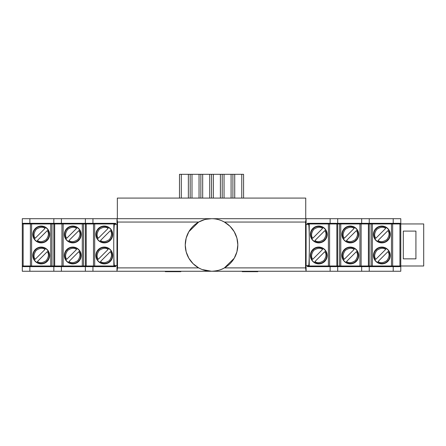 <?xml version="1.0" encoding="UTF-8"?>
<svg xmlns="http://www.w3.org/2000/svg" width="446" height="446" viewBox="0 0 446 446"><rect width="100%" height="100%" fill="white"/><g stroke="black" fill="none" stroke-linecap="round" stroke-linejoin="round"><path stroke-width="0.67" d="M415.923 258.853L415.923 231.095L403.307 231.095L403.307 258.853L415.923 258.853M423.7 266L423.7 223.948L400.781 223.948L400.781 266L423.7 266M307.422 265.582L307.422 266.63L328.345 266.63L328.345 266M307.422 266.63L400.781 266.63L400.781 271.257L393.21 271.257L393.21 266.63M393.21 223.318L400.781 223.318L400.781 218.691L393.21 218.691L393.21 223.318L369.243 223.318L369.243 218.691L393.21 218.691M328.345 223.948L328.345 223.318L307.422 223.318L369.243 223.318M307.422 223.318L307.422 224.366M337.193 223.318L337.193 223.948M337.193 266L337.193 266.63M368.731 223.318L368.731 223.948M368.731 266L368.731 266.63M202.3 269.579L211.538 271.257C217.051 270.978 221.339 269.858 224.405 267.89L305.577 267.89L306.101 271.257L330.129 271.257L330.129 266.63M330.129 271.257L337.7 271.257L337.7 266.63M337.7 271.257L361.673 271.257L361.673 266.63M361.673 271.257L369.243 271.257L369.243 266.63M369.243 271.257L393.21 271.257M54.351 223.318L54.351 223.948M54.351 266L54.351 266.63M85.888 223.318L85.888 223.948M85.888 266L85.888 266.63M94.736 223.948L94.736 223.318L115.659 223.318L115.659 224.366M115.659 265.582L115.659 266.63L22.3 266.63L22.3 271.257L29.871 271.257L29.871 266.63M115.659 266.63L94.736 266.63L94.736 266M115.659 223.318L22.3 223.318L22.3 218.691L29.871 218.691L29.871 223.318M188.859 231.697L198.676 222.052L117.504 222.052L116.98 218.691L116.98 271.257L29.871 271.257M53.838 271.257L53.838 266.63M61.409 271.257L61.409 266.63M85.381 271.257L85.381 266.63M92.952 271.257L92.952 266.63M22.3 223.318L22.3 223.948L23.142 223.948L23.142 266L53.838 266L53.838 223.948L51.987 223.948L51.987 266M22.3 223.948L22.3 266.63M53.838 223.318L53.838 218.691L29.871 218.691M61.409 223.318L61.409 218.691L53.838 218.691M85.381 223.318L85.381 218.691L61.409 218.691M92.952 223.318L92.952 218.691L85.381 218.691M205.874 219.309L211.538 218.691A26.286 26.286 0 0 0 188.781 258.117A26.286 26.286 0 0 0 234.301 258.117A26.286 26.286 0 0 0 211.538 218.691L92.952 218.691M39.945 266.63L39.945 266M63.198 266.63L63.198 266M39.945 223.318L39.945 223.948M63.198 223.318L63.198 223.948M330.129 223.318L330.129 218.691L369.243 218.691M211.538 218.691L330.129 218.691M337.7 223.318L337.7 218.691M361.673 223.318L361.673 218.691M400.781 223.318L400.781 223.948L369.243 223.948L369.243 266L371.094 266L371.094 223.948M392.67 223.948L392.67 266L400.781 266L400.781 266.63M359.883 266L359.883 266.63M359.883 223.948L359.883 223.318M383.136 266L383.136 266.63M383.136 223.948L383.136 223.318M314.346 241.124L314.196 241.275A8.212 8.212 0 0 1 311.966 239.045L312.116 238.894A8 8 0 0 1 323.211 227.794L323.361 227.644A8.212 8.212 0 0 1 325.591 229.874L325.441 230.025A8 8 0 0 1 314.346 241.124M314.346 262.148L314.196 262.298A8.212 8.212 0 0 1 311.966 260.068L312.116 259.918A8 8 0 0 1 323.211 248.823L323.361 248.673A8.212 8.212 0 0 1 325.591 250.903L325.441 251.053A8 8 0 0 1 314.346 262.148M324.833 230.632L314.948 240.517C317.362 242.301 320.323 241.966 323.841 239.524C326.282 236.006 326.617 233.041 324.833 230.632M312.718 238.287L322.603 228.402C320.195 226.618 317.229 226.953 313.711 229.395C311.269 232.912 310.94 235.878 312.718 238.287M312.718 259.316L322.603 249.431C320.195 247.647 317.229 247.976 313.711 250.418C311.269 253.936 310.94 256.902 312.718 259.316M324.833 251.661L314.948 261.546C317.362 263.324 320.323 262.995 323.841 260.553C326.282 257.035 326.617 254.069 324.833 251.661M369.243 223.524L369.243 223.948L337.7 223.948L337.7 266L336.858 266L336.858 223.948L307.422 223.948M337.7 223.948L336.858 223.948M307.422 266L336.858 266M318.778 242.869A8.413 8.413 0 0 1 311.492 230.253A8.413 8.413 0 0 1 326.059 230.253A8.413 8.413 0 0 1 318.778 242.869M318.778 263.898A8.413 8.413 0 0 1 311.492 251.282A8.413 8.413 0 0 1 326.059 251.282A8.413 8.413 0 0 1 318.778 263.898M345.734 241.275A8.212 8.212 0 0 1 343.504 239.045L343.654 238.894A8 8 0 0 1 354.748 227.794L354.899 227.644A8.212 8.212 0 0 1 357.129 229.874L356.978 230.025A8 8 0 0 1 345.884 241.124L345.795 241.214M345.884 262.148L345.734 262.298A8.212 8.212 0 0 1 343.504 260.068L343.654 259.918A8 8 0 0 1 354.748 248.823L354.899 248.673A8.212 8.212 0 0 1 357.129 250.903L356.978 251.053A8 8 0 0 1 345.884 262.148M356.376 230.632L346.492 240.517C348.9 242.301 351.866 241.966 355.384 239.524C357.826 236.006 358.155 233.041 356.376 230.632M344.262 238.287L354.146 228.402C351.732 226.618 348.766 226.953 345.249 229.395C342.807 232.912 342.478 235.878 344.262 238.287M344.262 259.316L354.146 249.431C351.732 247.647 348.766 247.976 345.249 250.418C342.807 253.936 342.478 256.902 344.262 259.316M356.376 251.661L346.492 261.546C348.9 263.324 351.866 262.995 355.384 260.553C357.826 257.035 358.155 254.069 356.376 251.661M369.243 266L368.402 266L368.402 223.948M337.7 266L368.402 266M350.316 242.869A8.413 8.413 0 0 1 343.035 230.253A8.413 8.413 0 0 1 357.603 230.253A8.413 8.413 0 0 1 350.316 242.869M350.316 263.898A8.413 8.413 0 0 1 343.035 251.282A8.413 8.413 0 0 1 357.603 251.282A8.413 8.413 0 0 1 350.316 263.898M108.735 248.823L108.885 248.673A8.212 8.212 0 0 1 111.115 250.903L110.965 251.053A8 8 0 0 1 99.871 262.148L99.72 262.298A8.212 8.212 0 0 1 97.49 260.068L97.641 259.918A8 8 0 0 1 108.735 248.823M108.735 227.794L108.885 227.644A8.212 8.212 0 0 1 111.115 229.874L110.965 230.025A8 8 0 0 1 99.871 241.124L99.72 241.275A8.212 8.212 0 0 1 97.49 239.045L97.641 238.894A8 8 0 0 1 108.735 227.794M98.248 259.316L108.133 249.431C105.719 247.647 102.758 247.976 99.241 250.418C96.793 253.936 96.464 256.902 98.248 259.316M110.363 251.661L100.478 261.546C102.887 263.324 105.853 262.995 109.37 260.553C111.812 257.035 112.141 254.069 110.363 251.661M110.363 230.632L100.478 240.517C102.887 242.301 105.853 241.966 109.37 239.524C111.812 236.006 112.141 233.041 110.363 230.632M98.248 238.287L108.133 228.402C105.719 226.618 102.758 226.953 99.241 229.395C96.793 232.912 96.464 235.878 98.248 238.287M53.838 266L85.381 266L85.381 223.948L86.223 223.948L86.223 266L115.659 266M85.381 266L86.223 266M115.659 223.948L86.223 223.948M104.303 247.073A8.413 8.413 0 0 1 111.589 259.689A8.413 8.413 0 0 1 97.022 259.689A8.413 8.413 0 0 1 104.303 247.073M104.303 226.05A8.413 8.413 0 0 1 111.589 238.666A8.413 8.413 0 0 1 97.022 238.666A8.413 8.413 0 0 1 104.303 226.05M77.348 248.673A8.212 8.212 0 0 1 79.578 250.903L79.427 251.053A8 8 0 0 1 68.333 262.148L68.182 262.298A8.212 8.212 0 0 1 65.952 260.068L66.103 259.918A8 8 0 0 1 77.197 248.823L77.286 248.734M77.197 227.794L77.348 227.644A8.212 8.212 0 0 1 79.578 229.874L79.427 230.025A8 8 0 0 1 68.333 241.124L68.182 241.275A8.212 8.212 0 0 1 65.952 239.045L66.103 238.894A8 8 0 0 1 77.197 227.794M66.705 259.316L76.589 249.431C74.181 247.647 71.215 247.976 67.697 250.418C65.255 253.936 64.926 256.902 66.705 259.316M78.819 251.661L68.935 261.546C71.349 263.324 74.315 262.995 77.833 260.553C80.274 257.035 80.603 254.069 78.819 251.661M78.819 230.632L68.935 240.517C71.349 242.301 74.315 241.966 77.833 239.524C80.274 236.006 80.603 233.041 78.819 230.632M66.705 238.287L76.589 228.402C74.181 226.618 71.215 226.953 67.697 229.395C65.255 232.912 64.926 235.878 66.705 238.287M53.838 223.524L53.838 223.948L54.68 223.948L54.68 266M85.381 223.948L54.68 223.948M72.765 247.073A8.413 8.413 0 0 1 80.046 259.689A8.413 8.413 0 0 1 65.478 259.689A8.413 8.413 0 0 1 72.765 247.073M72.765 226.05A8.413 8.413 0 0 1 80.046 238.666A8.413 8.413 0 0 1 65.478 238.666A8.413 8.413 0 0 1 72.765 226.05M377.422 241.124L377.271 241.275A8.212 8.212 0 0 1 375.041 239.045L375.192 238.894A8 8 0 0 1 386.292 227.794L386.442 227.644A8.212 8.212 0 0 1 388.672 229.874L388.522 230.025A8 8 0 0 1 377.422 241.124M377.422 262.148L377.271 262.298A8.212 8.212 0 0 1 375.041 260.068L375.192 259.918A8 8 0 0 1 386.292 248.823L386.442 248.673A8.212 8.212 0 0 1 388.672 250.903L388.522 251.053A8 8 0 0 1 377.422 262.148M387.914 230.632L378.03 240.517C380.438 242.301 383.404 241.966 386.922 239.524C389.364 236.006 389.698 233.041 387.914 230.632M375.8 238.287L385.684 228.402C383.276 226.618 380.31 226.953 376.792 229.395C374.35 232.912 374.016 235.878 375.8 238.287M375.8 259.316L385.684 249.431C383.276 247.647 380.31 247.976 376.792 250.418C374.35 253.936 374.016 256.902 375.8 259.316M387.914 251.661L378.03 261.546C380.438 263.324 383.404 262.995 386.922 260.553C389.364 257.035 389.698 254.069 387.914 251.661M399.939 266L399.939 223.948M392.67 266L391.477 266L391.477 223.948M381.854 242.869A8.413 8.413 0 0 1 374.573 230.253A8.413 8.413 0 0 1 389.141 230.253A8.413 8.413 0 0 1 381.854 242.869M381.854 263.898A8.413 8.413 0 0 1 374.573 251.282A8.413 8.413 0 0 1 389.141 251.282A8.413 8.413 0 0 1 381.854 263.898M372.315 223.948L372.315 266L371.094 266M372.315 266L391.477 266M45.659 248.823L45.81 248.673A8.212 8.212 0 0 1 48.04 250.903L47.889 251.053A8 8 0 0 1 36.789 262.148L36.639 262.298A8.212 8.212 0 0 1 34.409 260.068L34.559 259.918A8 8 0 0 1 45.659 248.823M45.659 227.794L45.81 227.644A8.212 8.212 0 0 1 48.04 229.874L47.889 230.025A8 8 0 0 1 36.789 241.124L36.639 241.275A8.212 8.212 0 0 1 34.409 239.045L34.559 238.894A8 8 0 0 1 45.659 227.794M35.167 259.316L45.052 249.431C42.638 247.647 39.677 247.976 36.159 250.418C33.718 253.936 33.383 256.902 35.167 259.316M47.282 251.661L37.397 261.546C39.806 263.324 42.771 262.995 46.289 260.553C48.731 257.035 49.06 254.069 47.282 251.661M47.282 230.632L37.397 240.517C39.806 242.301 42.771 241.966 46.289 239.524C48.731 236.006 49.06 233.041 47.282 230.632M35.167 238.287L45.052 228.402C42.638 226.618 39.677 226.953 36.159 229.395C33.718 232.912 33.383 235.878 35.167 238.287M22.3 266L23.142 266M30.412 266L30.412 223.948L31.605 223.948L31.605 266M41.222 247.073A8.413 8.413 0 0 1 48.508 259.689A8.413 8.413 0 0 1 33.941 259.689A8.413 8.413 0 0 1 41.222 247.073M41.222 226.05A8.413 8.413 0 0 1 48.508 238.666A8.413 8.413 0 0 1 33.941 238.666A8.413 8.413 0 0 1 41.222 226.05M50.766 266L50.766 223.948L51.987 223.948M30.412 223.948L23.142 223.948M50.766 223.948L31.605 223.948M328.858 266.167L317.926 266M320.038 266.418L320.027 266.167A1.26 1.26 0 0 0 320.011 266M322.14 266.418L322.129 266M328.791 266.418L326.767 266.418L326.762 266M360.401 266.167L349.469 266M353.678 266.418L353.672 266M360.329 266.418L358.311 266.418L358.3 266M381.592 266.418L379.524 266M54.351 266.167L43.557 266M40.553 266.63L54.351 266.418L41.5 266.167M85.888 266.167L64.781 266M62.752 266.418L64.781 266.167L62.68 266.167M69.403 266.418L69.409 266M73.612 266L73.601 266.418L71.511 266.167A1.26 1.26 0 0 1 71.527 266M115.659 266.167L96.319 266M94.29 266.418L96.319 266.167L94.218 266.167M100.941 266.418L100.952 266M103.043 266.418L103.054 266.167A1.26 1.26 0 0 1 103.071 266M105.144 266.418L105.15 266M368.731 266.167L379.524 266.167L368.731 266.418L382.529 266.63M337.193 266.418L359.883 266.418M307.422 266.418L328.345 266.418M94.736 266.418L115.659 266.418M63.198 266.418L85.888 266.418M43.546 266.418L41.445 266.418L41.472 266M54.351 223.524L39.945 223.524M383.136 223.524L374.802 223.318M368.731 223.524L374.802 223.524M337.193 223.524L359.883 223.524M307.422 223.524L328.345 223.524M94.736 223.524L115.659 223.524M63.198 223.524L85.888 223.524M229.941 226.206L224.405 222.052L305.577 222.052L306.101 218.691L306.101 271.257L116.98 271.257L117.504 267.89L198.676 267.89L193.14 263.742M193.124 263.725L188.881 258.29M188.859 258.251L186.194 251.94M186.172 251.845L185.257 245.233M185.257 244.977L186.155 238.164M186.172 238.103L188.831 231.742M198.676 267.89L201.191 269.133M229.963 226.222L234.2 231.652M234.222 231.697L236.893 238.036M236.904 238.086L237.824 244.72M237.824 244.971L236.926 251.784M236.904 251.862L234.25 258.206M234.211 258.267L224.405 267.89M224.405 222.052L221.79 220.77M220.781 220.369L219.075 219.794M204.469 219.661L198.676 222.052M305.577 222.052L305.577 267.89M117.504 222.052L117.504 267.89M116.98 224.366L114.46 224.366A20.605 0.719 90 0 0 113.741 244.971A20.605 0.719 90 0 0 114.46 265.582L116.98 265.582M306.101 224.366L308.621 224.366A20.605 0.719 90 0 1 309.34 244.971A20.605 0.719 90 0 1 308.621 265.582L306.101 265.582M117.343 218.691L117.343 198.085L305.739 198.085L305.739 218.691M170.327 271.257L170.327 271.675L165.282 271.675L165.282 271.257M257.799 271.257L257.799 271.675L252.754 271.675L252.754 271.257M170.327 271.675L180.842 271.675L180.842 271.257M252.754 271.675L242.239 271.675L242.239 271.257M231.084 198.085L231.084 174.325L234.724 174.325L234.724 198.085M232.901 174.325L232.901 198.085M241.765 198.085L241.765 174.325L243.583 174.325L243.583 198.085M234.724 174.325L241.765 174.325M220.402 198.085L220.402 174.325L224.043 174.325L224.043 198.085M222.22 174.325L222.22 198.085M224.043 174.325L231.084 174.325M209.72 198.085L209.72 174.325L213.361 174.325L213.361 198.085M211.538 174.325L211.538 198.085M213.361 174.325L220.402 174.325M199.039 198.085L199.039 174.325L202.679 174.325L202.679 198.085M200.856 174.325L200.856 198.085M202.679 174.325L209.72 174.325M188.357 198.085L188.357 174.325L191.997 174.325L191.997 198.085M190.18 174.325L190.18 198.085M191.997 174.325L199.039 174.325M179.498 198.085L179.498 174.325L181.316 174.325L181.316 198.085M181.316 174.325L188.357 174.325M318.778 226.05A8.407 8.407 0 0 1 326.059 238.666A8.407 8.407 0 0 1 311.498 238.666A8.407 8.407 0 0 1 318.778 226.05M318.778 247.078A8.407 8.407 0 0 1 326.059 259.689A8.407 8.407 0 0 1 311.498 259.689A8.407 8.407 0 0 1 318.778 247.078M329.588 223.948L329.588 266M328.395 266L328.395 223.948M309.234 223.948L309.234 234.222M309.234 255.725L309.234 266M308.013 266L308.013 265.582M308.013 224.366L308.013 223.948M350.316 226.05A8.407 8.407 0 0 1 357.597 238.666A8.407 8.407 0 0 1 343.035 238.666A8.407 8.407 0 0 1 350.316 226.05M350.316 247.078A8.407 8.407 0 0 1 357.597 259.689A8.407 8.407 0 0 1 343.035 259.689A8.407 8.407 0 0 1 350.316 247.078M361.126 223.948L361.126 266M359.939 266L359.939 223.948M340.777 223.948L340.777 266M339.557 266L339.557 223.948M104.303 263.893A8.407 8.407 0 0 1 97.022 251.282A8.407 8.407 0 0 1 111.584 251.282A8.407 8.407 0 0 1 104.303 263.893M104.303 242.869A8.407 8.407 0 0 1 97.022 230.253A8.407 8.407 0 0 1 111.584 230.253A8.407 8.407 0 0 1 104.303 242.869M93.493 266L93.493 223.948M94.686 223.948L94.686 266M113.847 266L113.847 255.725M113.847 234.222L113.847 223.948M115.062 223.948L115.062 224.366M115.062 265.582L115.062 266M72.765 263.893A8.407 8.407 0 0 1 65.484 251.282A8.407 8.407 0 0 1 80.046 251.282A8.407 8.407 0 0 1 72.765 263.893M72.765 242.869A8.407 8.407 0 0 1 65.484 230.253A8.407 8.407 0 0 1 80.046 230.253A8.407 8.407 0 0 1 72.765 242.869M61.955 266L61.955 223.948M63.142 223.948L63.142 266M82.304 266L82.304 223.948M83.525 223.948L83.525 266M381.854 226.05A8.407 8.407 0 0 1 389.141 238.666A8.407 8.407 0 0 1 374.573 238.666A8.407 8.407 0 0 1 381.854 226.05M381.854 247.078A8.407 8.407 0 0 1 389.141 259.689A8.407 8.407 0 0 1 374.573 259.689A8.407 8.407 0 0 1 381.854 247.078M41.222 263.893A8.407 8.407 0 0 1 33.941 251.282A8.407 8.407 0 0 1 48.502 251.282A8.407 8.407 0 0 1 41.222 263.893M41.222 242.869A8.407 8.407 0 0 1 33.941 230.253A8.407 8.407 0 0 1 48.502 230.253A8.407 8.407 0 0 1 41.222 242.869M317.937 266.418L307.422 266.167M349.474 266.418L337.193 266.167M374.266 266.418A1.26 0.502 90 0 1 374.545 266.63M370.738 266.418A1.26 0.502 90 0 1 371.016 266.63M52.344 266.418A1.26 0.502 90 0 0 52.065 266.63M48.815 266.418A1.26 0.502 90 0 0 48.536 266.63"/></g></svg>
